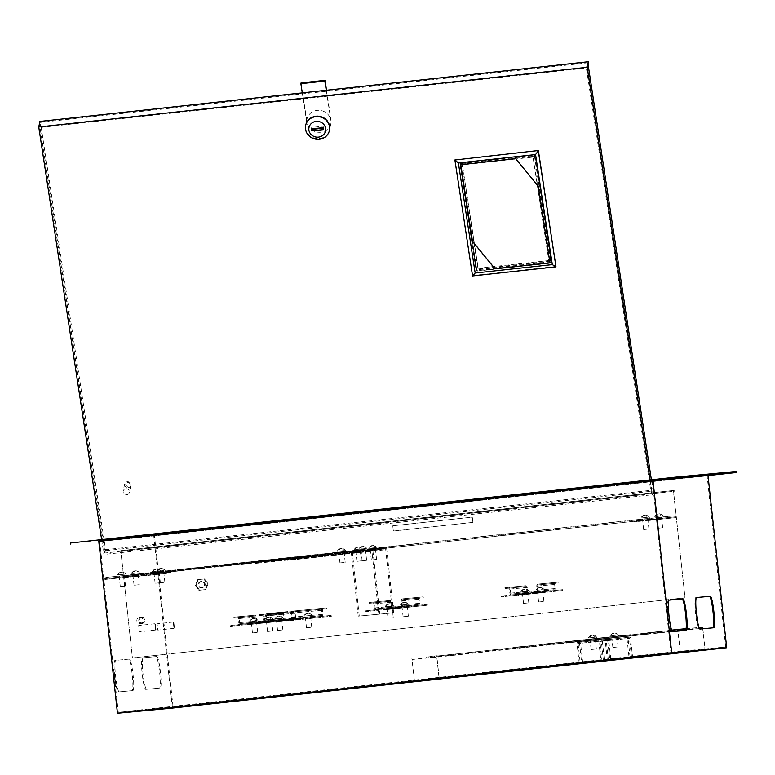 <?xml version="1.0" encoding="UTF-8"?>
<svg xmlns="http://www.w3.org/2000/svg" width="775" height="775" viewBox="0 0 775 775"><rect width="100%" height="100%" fill="white"/><g stroke="black" fill="none" stroke-linecap="round" stroke-linejoin="round"><path stroke-width="0.58" stroke-dasharray="3.88 2.91" d="M201.733 581.444A3.168 3.148 -95.4 0 0 198.943 584.912A3.168 3.148 -95.4 0 0 202.42 587.741A3.168 3.148 -95.4 0 0 205.21 584.282A3.168 3.148 -95.4 0 0 201.733 581.444M200.987 581.512A3.168 3.148 -95.4 0 0 198.197 584.98A3.168 3.148 -95.4 0 0 201.674 587.818A3.168 3.148 -95.4 0 0 204.464 584.35A3.168 3.148 -95.4 0 0 200.987 581.512M197.712 579.69L195.252 585.328L198.865 590.298L204.949 589.639L207.409 584.001L203.796 579.032L197.712 579.69L198.458 579.623L195.998 585.261L199.611 590.23L205.695 589.572L208.155 583.933L204.542 578.964L198.458 579.623L204.542 578.964L208.155 583.933L205.695 589.572L199.611 590.23L195.998 585.261L198.361 579.632L195.901 585.27L199.514 590.24L205.598 589.572L208.058 583.943L204.445 578.973L198.361 579.632M195.252 585.328L195.901 585.27M198.865 590.298L199.514 590.24M204.949 589.639L205.598 589.572M207.409 584.001L208.058 583.943M203.796 579.032L204.445 578.973M592.962 640.857L591.209 641.051L592.962 640.857M592.71 641.942L594.464 641.758L592.71 641.942M578.092 643.521L580.146 662.422L582.635 662.189L580.582 643.289L578.092 643.521L607.697 640.334L580.582 643.289M607.697 640.334L609.751 659.234L607.251 659.467L605.197 640.567M607.251 659.467L608.298 659.351L606.127 639.404L576.939 642.582L579.109 662.528L580.146 662.422M609.751 659.234L608.298 659.351M610.787 659.118L608.617 639.172L606.127 639.404M608.617 639.172L576.939 642.582M579.429 642.349L581.599 662.296L579.109 662.528M581.599 662.296L582.635 662.189M614.759 638.813L612.996 638.997L614.759 638.813M614.498 639.898L616.261 639.704L614.498 639.898M602.378 641.235L604.432 660.135L601.942 660.377L599.889 641.477L629.484 638.29L599.889 641.477M626.994 638.523L629.048 657.423L631.538 657.19L629.484 638.29M631.538 657.19L632.584 657.074L630.414 637.127L601.216 640.305L603.386 660.252L604.432 660.135M629.048 657.423L632.584 657.074M630.094 657.307L627.924 637.36L630.414 637.127M627.924 637.36L601.216 640.305M598.726 640.538L600.896 660.484L603.386 660.252M600.896 660.484L601.942 660.377M358.689 551.587L356.694 551.8L358.689 551.587M358.786 552.42L356.791 552.633L358.786 552.42M363.175 551.161L361.179 551.374L363.175 551.161M363.262 552.003L361.266 552.217L363.262 552.003M141.68 617.685A2.645 2.625 84.6 0 1 144.576 620.019A2.645 2.625 84.6 0 1 142.251 622.935A2.645 2.625 84.6 0 1 139.364 620.591A2.645 2.625 84.6 0 1 141.68 617.685M142.251 623.458A3.168 3.148 -95.4 0 0 145.041 619.99A3.168 3.148 -95.4 0 0 141.563 617.162A3.168 3.148 -95.4 0 0 138.773 620.63A3.168 3.148 -95.4 0 0 142.251 623.458M155.426 624.243L155.998 629.494L155.426 624.243M155.533 630.075L154.845 623.778L155.581 630.056L139.374 631.838L138.686 625.541L139.374 631.838M173.862 622.519L174.433 627.769L173.862 622.519M174.462 627.74L174.007 628.322L173.28 622.044L173.968 628.351L157.8 630.104L157.122 623.807L157.8 630.104M139.636 617.346A3.168 3.148 84.6 0 1 143.104 620.174A3.168 3.148 84.6 0 1 140.275 623.643A3.168 3.148 84.6 0 1 136.846 620.814A3.168 3.148 84.6 0 1 139.636 617.346M213.203 702.741L217.901 702.237L213.203 702.741M165.191 707.246L169.89 706.752L165.191 707.246M629.784 656.677L634.483 656.173L629.784 656.677M677.805 652.172L682.504 651.668L677.805 652.172M540.427 592.052L538.431 592.265L540.427 592.052M540.514 592.894L538.518 593.107L540.514 592.894M525.334 593.466L523.338 593.689L525.334 593.466M525.421 594.309L523.425 594.522L525.421 594.309M404.879 606.806L402.884 607.019L404.879 606.806M404.976 607.648L402.981 607.862L404.976 607.648M269.429 622.403L267.433 622.616L269.429 622.403M389.796 608.22L387.791 608.433L389.796 608.22M389.883 609.063L387.887 609.276L389.883 609.063M254.248 622.974L252.253 623.187L254.248 622.974M254.345 623.817L252.34 624.03L254.345 623.817M279.387 620.542L277.392 620.756L279.387 620.542M279.475 621.376L277.479 621.589L279.475 621.376M308.276 617.83L306.28 618.043L308.276 617.83M308.373 618.673L306.367 618.886L308.373 618.673M658.827 518.591L660.823 518.378L658.827 518.591M658.915 519.424L660.91 519.211L658.915 519.424M645.062 519.88L647.057 519.667L645.062 519.88M645.158 520.722L647.154 520.509L645.158 520.722M121.665 576.852L123.661 576.639L121.665 576.852M121.753 577.685L123.748 577.472L121.753 577.685M135.422 575.554L137.417 575.341L135.422 575.554M135.518 576.397L137.514 576.183L135.518 576.397M161.006 573.161L163.002 572.948L161.006 573.161M161.103 573.994L163.099 573.781L161.103 573.994M151.977 574.004L153.973 573.791L151.977 574.004M152.074 574.847L154.07 574.633L152.074 574.847M156.492 573.577L158.487 573.364L156.492 573.577M156.589 574.42L158.584 574.207L156.589 574.42M341.329 553.214L343.325 553.001L341.329 553.214M341.426 554.048L343.422 553.834L341.426 554.048M265.738 561.439L267.743 561.226L265.738 561.439M265.835 562.282L267.83 562.069L265.835 562.282M303.538 557.322L305.534 557.109L303.538 557.322M303.626 558.165L305.621 557.952L303.626 558.165M297.125 558.494L299.121 558.281L297.125 558.494M297.213 559.337L299.208 559.124L297.213 559.337M372.717 550.269L374.713 550.056L372.717 550.269M372.804 551.102L374.8 550.889L372.804 551.102M334.916 554.377L336.912 554.164L334.916 554.377M335.013 555.22L337.009 555.007L335.013 555.22M330.906 555.22L330.809 554.377L257.823 562.321L257.92 563.163L360.288 552.459L290.044 560.141L383.887 549.93L383.79 549.087L348.924 552.362L257.823 562.321M543.081 592.342L501.367 596.876L543.081 592.342L542.984 591.499L546.966 591.131L501.28 596.043L542.984 591.499M501.367 596.876L501.28 596.043M271.996 621.85L230.291 626.384L271.996 621.85L271.899 621.007L275.89 620.63L230.194 625.551L271.899 621.007M230.291 626.384L230.194 625.551M118.304 712.312L670.898 652.163L725.691 647.018L173.096 707.168L118.304 712.312L99.568 539.894L652.163 479.744L670.898 652.163M407.534 607.096L365.829 611.63L407.534 607.096L407.447 606.253L411.428 605.876L365.742 610.797L407.447 606.253M365.829 611.63L365.742 610.797M104.877 579.497L132.796 576.532L104.877 579.497L104.79 578.654L132.709 575.689L104.79 578.654M109.856 579.022L109.769 578.189M147.802 575.467L170.742 572.967L136.594 576.513L170.655 572.124L147.715 574.624M136.594 576.513L136.507 575.68M120.764 550.637L122.014 550.521L122.101 551.354L120.958 551.461L132.418 657.946L685.013 597.796L673.359 490.488L120.764 550.637L132.418 657.946M132.07 690.661L119.205 691.862A15.839 1.879 -96.2 0 1 115.62 676.294A15.839 1.879 -96.2 0 1 115.775 660.358L129.473 659.07A15.839 1.879 -96.2 0 1 133.058 674.637A15.839 1.879 -96.2 0 1 132.903 690.573A15.839 1.879 -96.2 0 1 132.893 690.573L118.362 691.949A15.839 1.879 -96.2 0 1 114.787 676.391A15.839 1.879 -96.2 0 1 114.942 660.445L128.64 659.167A15.839 1.879 -96.2 0 1 132.215 674.725A15.839 1.879 -96.2 0 1 132.07 690.661A15.839 1.879 -96.2 0 1 132.06 690.661M143.172 657.791L156.87 656.502A15.839 1.879 -96.2 0 1 160.444 672.061A15.839 1.879 -96.2 0 1 160.299 688.006A15.839 1.879 -96.2 0 1 160.289 688.006L146.591 689.285A15.839 1.879 -96.2 0 1 143.017 673.727A15.839 1.879 -96.2 0 1 143.172 657.791L156.037 656.59A15.839 1.879 -96.2 0 1 159.611 672.158A15.839 1.879 -96.2 0 1 159.466 688.093A15.839 1.879 -96.2 0 1 159.456 688.093L145.758 689.382A15.839 1.879 -96.2 0 1 142.183 673.814A15.839 1.879 -96.2 0 1 142.338 657.878L143.172 657.791M652.163 479.744L706.955 474.6L154.361 534.75L173.096 707.168M154.361 534.75L99.568 539.894M123.622 577.733L146.562 575.234L118.643 578.198L123.622 577.733L123.525 576.891L146.465 574.401L123.525 576.891M118.643 578.198L118.546 577.365M521.197 595.016L562.902 590.482L521.197 595.016L521.1 594.183L518.368 594.435L562.815 589.639L521.1 594.183M562.902 590.482L562.815 589.639M291.817 619.99L247.37 624.786L291.817 619.99L291.729 619.148L247.283 623.943L291.729 619.148M250.112 624.524L250.025 623.691M427.364 605.236L382.918 610.032L427.364 605.236L427.267 604.393L382.821 609.189L427.267 604.393M385.65 609.77L385.562 608.937M392.76 525.799L393.332 531.049L472.779 522.408L472.207 517.158L392.76 525.799L472.304 517.148L472.876 522.398L393.429 531.04L392.857 525.789M290.044 560.141L289.957 559.308L383.79 549.087M706.955 474.6L725.691 647.018M290.296 620.678L332 616.135L290.296 620.678L290.199 619.835L286.217 620.213L331.903 615.302L290.199 619.835M332 616.135L331.903 615.302M657.471 519.347L634.531 521.837L662.451 518.882L657.471 519.347L657.384 518.504L634.444 521.003L657.384 518.504M662.451 518.882L662.363 518.039M122.014 550.521L673.359 490.488M674.608 490.372L674.696 491.214L673.553 491.321L685.013 597.796M669.135 600.141L668.37 600.208A15.839 1.879 83.8 0 0 668.215 616.154A15.839 1.879 83.8 0 0 671.789 631.712L685.488 630.424A15.839 1.879 83.8 0 0 685.497 630.424A15.839 1.879 83.8 0 0 685.565 630.404M696.531 597.573L695.766 597.641A15.839 1.879 83.8 0 0 695.611 613.577A15.839 1.879 83.8 0 0 699.186 629.145L712.884 627.857A15.839 1.879 83.8 0 0 712.893 627.857A15.839 1.879 83.8 0 0 712.961 627.837M695.766 597.641L696.599 597.554L695.766 597.641M676.217 517.584L648.297 520.548L676.217 517.584L676.12 516.741L648.2 519.705L676.12 516.741M671.237 518.049L671.14 517.216M255.421 623.952L301.117 619.031L255.421 623.952L255.333 623.11L301.02 618.198L255.333 623.11M297.135 619.409L297.038 618.566M120.958 551.461L673.553 491.321M132.525 657.936L685.119 597.787M383.887 549.93L349.012 553.205L348.924 552.362M349.012 553.205L255.178 563.415L255.091 562.572M98.793 541.415L131.527 538.344L131.411 537.298L70.389 543.023M708.011 475.598L131.527 538.344M98.754 541.047L153.741 535.883L708.001 475.55M172.447 708.088L153.741 535.883M736.134 471.471L131.411 537.298M122.101 551.354L674.696 491.214M255.178 563.415L257.92 563.163M360.288 552.459L360.201 551.616L289.957 559.308M360.201 551.616L330.809 554.377M287.302 560.403L287.215 559.56M170.742 572.967L170.655 572.124M159.534 574.023L159.447 573.18M146.562 575.234L146.465 574.401M141.573 575.699L141.486 574.866M127.817 576.997L127.73 576.154M132.796 576.532L132.709 575.689M634.531 521.837L634.444 521.003M639.52 521.372L639.423 520.538M653.277 520.083L653.189 519.24M648.297 520.548L648.2 519.705M328.009 616.512L327.922 615.67M286.304 621.056L286.217 620.213M259.412 623.575L259.315 622.732M301.117 619.031L301.02 618.198M275.978 621.472L275.89 620.63M234.273 626.016L234.186 625.173M369.811 611.262L369.723 610.419M411.515 606.718L411.428 605.876M289.075 620.242L288.988 619.399M247.37 624.786L247.283 623.943M382.918 610.032L382.821 609.189M424.623 605.488L424.526 604.655M505.358 596.508L505.261 595.665M547.063 591.964L546.966 591.131M518.456 595.278L518.368 594.435M560.16 590.734L560.073 589.901M279.329 619.7L276.985 619.952L279.329 619.7M278.923 620.581L281.277 620.329L278.923 620.581M308.227 616.987L305.873 617.239L308.227 616.987M307.82 617.869L310.165 617.617L307.82 617.869M326.604 607.881L292.446 611.136A1.899 1.889 84.6 0 0 290.77 613.228L291.216 617.326A1.056 1.046 -95.4 0 1 290.286 618.489L265.893 621.143A1.056 1.046 -95.4 0 0 265.893 621.143A1.056 1.046 -95.4 0 1 264.73 620.203L264.285 616.106A1.899 1.889 84.6 0 0 262.202 614.42L258.918 614.778L259.015 615.621L262.299 615.263A1.056 1.046 84.6 0 1 263.452 616.202L263.897 620.291A1.899 1.889 -95.4 0 0 265.98 621.976L290.373 619.322A1.899 1.889 -95.4 0 0 292.049 617.229L291.603 613.132A1.056 1.046 84.6 0 1 292.533 611.969L323.417 609.072A1.056 1.046 84.6 0 0 322.487 610.235L322.933 614.333A1.899 1.889 -95.4 0 1 321.257 616.425L296.864 619.08A1.899 1.889 -95.4 0 1 294.781 617.394L294.335 613.306A1.056 1.046 84.6 0 0 293.192 612.366A1.056 1.046 84.6 0 1 293.192 612.366L289.898 612.725L289.802 611.882L293.086 611.523A1.899 1.889 84.6 0 1 295.168 613.209L295.614 617.307A1.056 1.046 -95.4 0 0 296.767 618.247L321.17 615.583A1.056 1.046 -95.4 0 0 322.1 614.42L321.654 610.332A1.899 1.889 84.6 0 1 323.32 608.23L326.604 607.881L326.701 608.714M295.73 610.778L295.817 611.611M258.918 614.778L289.802 611.882M259.015 615.621L289.898 612.725M429.825 656.483L437.265 655.727L429.825 656.483M429.941 657.529L437.371 656.774L429.941 657.529M448.502 654.73L455.942 653.974L448.502 654.73M448.618 655.776L456.058 655.02L448.618 655.776M516.973 647.057L524.404 646.292L516.973 647.057M517.08 648.103L524.52 647.348L517.08 648.103M528.172 646.001L535.612 645.246L528.172 646.001M528.288 647.048L535.728 646.292L528.288 647.048M678.048 630.879L436.79 657.142L439.076 678.144L704.94 649.198L702.722 628.796M699.476 628.544L685.846 630.036M702.847 628.787L705.066 649.188L439.076 678.144M702.673 627.14L436.8 656.076L439.192 678.125M624.795 635.258L544.515 643.996L624.795 635.258L624.912 636.314L625.532 636.256L544.622 645.052L624.912 636.314M647.212 633.156L566.302 641.952L647.212 633.156L647.319 634.212L567.038 642.95L647.319 634.212M680.334 629.377L653.693 632.284L680.334 629.377L680.45 630.424M671.654 630.143L436.8 656.076M686.146 628.69L699.011 627.479M414.296 680.469L680.285 651.513L414.296 680.469L411.893 658.421M680.159 651.523L677.941 631.121M414.412 680.46L412.135 659.457L436.79 657.142M678.009 630.511L412.135 659.457M680.285 651.513L678.067 631.112M657.51 632.923L678.028 630.695L653.809 633.33L657.51 632.923L657.403 631.877M685.943 629.775L699.447 628.506M567.038 642.95L566.922 641.894M646.699 634.27L646.583 633.214M566.418 643.008L566.302 641.952M625.532 636.256L625.415 635.2M544.622 645.052L544.515 643.996M545.251 644.994L545.135 643.938M302.173 556.886L291.729 558.019L302.173 556.886M302.289 557.932L291.846 559.075L302.289 557.932L302.192 556.886M378.287 548.603L367.844 549.737L378.287 548.603L378.413 549.649L367.951 550.783L378.403 549.649M365.393 550.909L360.162 551.48L365.393 550.909L365.277 549.863L365.926 549.804L360.065 550.424L365.277 549.863M163.641 572.87L158.41 573.442L163.641 572.87L163.535 571.824L164.174 571.756L158.303 572.386L163.535 571.824M314.708 556.402L266.745 561.623L314.708 556.402L314.592 555.355L321.567 554.697L266.639 560.577L314.592 555.355M393.632 612.822L386.56 547.722L372.736 549.02L379.808 614.12L358.215 616.164L392.586 612.938L378.762 614.236L371.806 550.182L125.007 576.736L385.63 548.884L371.806 550.182L378.762 614.236L379.808 614.12L372.736 549.02L145.438 573.762L145.555 574.808L145.438 573.762L124.891 575.689L125.007 576.736M386.56 547.722L124.891 575.689M159.263 572.463L159.379 573.51M392.586 612.938L385.63 548.884M321.683 555.752L321.567 554.697M273.72 560.964L273.604 559.918M266.745 561.623L266.639 560.577M270.795 559.831L260.352 560.964L270.795 559.831L270.921 560.877L260.458 562.02L270.911 560.877M346.9 551.548L336.457 552.682L346.9 551.548L347.035 552.594L336.573 553.728L347.035 552.594M360.908 551.335L355.677 551.897L360.908 551.335L360.801 550.279L361.441 550.221L355.57 550.851L360.801 550.279M159.166 573.287L153.934 573.858L159.166 573.287L159.049 572.241L159.689 572.183L153.818 572.812L159.049 572.241M307.239 557.099L259.276 562.321L307.239 557.099L307.123 556.053L314.098 555.404L259.16 561.274L307.123 556.053M359.261 616.048L352.189 550.947M358.215 616.164L351.259 552.11M314.214 556.45L314.098 555.404M266.251 561.672L266.135 560.616M259.276 562.321L259.16 561.274M326.256 90.278L330.847 120.387A12.148 11.344 -168.1 0 0 317.13 110.389A12.148 11.344 -168.1 0 0 306.968 119.185A12.148 11.344 -168.1 0 0 306.861 122.992L302.269 92.884M319.407 138.541A12.148 11.344 -168.1 0 0 329.569 129.745A12.148 11.344 -168.1 0 0 315.958 115.94A12.148 11.344 -168.1 0 0 305.796 124.736A12.148 11.344 -168.1 0 0 319.407 138.541M326.517 90.249L331.002 119.641A12.148 11.344 11.9 0 1 330.896 123.457A12.148 11.344 11.9 0 1 320.734 132.254A12.148 11.344 11.9 0 1 307.016 122.256L301.029 82.944M305.679 125.288A12.148 11.344 -168.1 0 0 319.329 138.909A12.148 11.344 -168.1 0 0 329.452 130.307M127.536 482.37A2.112 1.976 11.9 0 1 129.919 484.113A2.112 1.976 11.9 0 1 128.137 486.303A2.112 1.976 11.9 0 1 125.753 484.559A2.112 1.976 11.9 0 1 127.536 482.37M128.204 487.659A3.168 2.955 -168.1 0 0 130.859 485.363A3.168 2.955 -168.1 0 0 127.303 481.759A3.168 2.955 -168.1 0 0 124.659 484.055A3.168 2.955 -168.1 0 0 128.204 487.659M125.821 488.793A3.168 2.955 11.9 0 1 129.377 492.396A3.168 2.955 11.9 0 1 126.722 494.683A3.168 2.955 11.9 0 1 123.177 491.088A3.168 2.955 11.9 0 1 125.821 488.793M588.099 64.587L587.062 64.693L586.355 68.026L40.019 127.497L104.877 553.011L651.213 493.539L586.355 68.026M587.062 64.693L651.92 490.217L105.574 549.678L40.726 124.165L39.68 124.281L104.683 550.773L653.112 491.079L651.387 479.783M551.364 262.647L534.886 154.554L459.817 162.721L476.296 270.824L551.287 263.016L534.808 154.922L459.74 163.089L476.218 271.192L551.287 263.016M653.112 491.079L652.327 494.779L650.06 479.928M104.683 550.773L103.908 554.474L652.327 494.779M101.641 539.623L103.908 554.474M588.496 62.736L40.068 122.421L39.922 121.442M40.068 122.421L39.68 124.281M40.726 124.165L40.019 127.497M651.92 490.217L651.213 493.539M105.574 549.678L104.877 553.011M322.923 128.214L323.446 128.156L323.146 126.189L311.686 127.439L311.366 128.921M323.146 126.189L322.836 127.672M323.446 128.156L323.136 129.638M311.686 127.439L311.899 128.863M454.973 159.611L472.643 275.571L556.062 266.493M550.676 262.483L476.654 270.543L460.35 163.622L534.382 155.562L550.676 262.483L550.831 261.747L476.809 269.807L460.515 162.886L534.537 154.826L550.676 262.522M549.93 262.802L538.257 186.242M538.276 186.145L515.724 158.633L460.815 164.697M549.058 260.536L478.165 268.257L462.287 164.087L533.181 156.376L549.058 260.536L548.903 261.282L478.001 268.993L462.132 164.833L533.026 157.112L548.903 261.282M478.165 268.257L478.001 268.993M462.287 164.087L462.132 164.833M533.181 156.376L533.026 157.112M310.765 616.697L303.451 617.501L310.765 616.697M310.882 615.408L304.788 616.086L310.882 615.408A4.592 2.838 -96.1 0 0 308.528 613.325A4.592 2.838 -96.1 0 0 305.951 615.96M307.055 627.731L311.744 627.227L307.055 627.731M305.912 617.229L310.601 616.726L305.912 617.229M304.788 616.086A4.592 2.838 83.9 0 1 306.658 613.529A4.592 2.838 83.9 0 1 309.729 615.534M617.142 636.42L609.818 637.224L617.142 636.42M617.249 635.132L611.155 635.81L617.249 635.132A4.592 2.838 -96.1 0 0 614.895 633.049A4.592 2.838 -96.1 0 0 612.318 635.684M613.422 647.454L618.111 646.941L613.422 647.454M612.279 636.953L616.968 636.449L612.279 636.953M611.155 635.81A4.592 2.838 83.9 0 1 613.025 633.252A4.592 2.838 83.9 0 1 616.096 635.258M163.903 571.776L156.579 572.58L163.903 571.776M164.019 570.487L157.926 571.165L164.019 570.487A4.592 2.838 -96.1 0 0 161.655 568.404A4.592 2.838 -96.1 0 0 159.078 571.039M160.183 582.81L164.872 582.306L160.183 582.81M159.04 572.308L163.728 571.805L159.04 572.308M157.926 571.165A4.592 2.838 83.9 0 1 159.786 568.608A4.592 2.838 83.9 0 1 162.857 570.613M159.388 572.202L152.065 573.006L159.388 572.202M159.505 570.913L153.411 571.582L159.505 570.913A4.592 2.838 -96.1 0 0 157.141 568.831A4.592 2.838 -96.1 0 0 154.564 571.466M155.668 583.236L160.357 582.722L155.668 583.236M154.525 572.735L159.214 572.221L154.525 572.735M153.411 571.582A4.592 2.838 83.9 0 1 155.271 569.034A4.592 2.838 83.9 0 1 158.342 571.039M375.604 548.884L368.29 549.688L375.604 548.884M375.72 547.605L369.627 548.274L375.72 547.605A4.592 2.838 -96.1 0 0 373.366 545.513A4.592 2.838 -96.1 0 0 370.779 548.148M371.893 559.918L376.573 559.414L371.893 559.918M370.75 549.417L375.439 548.913L370.75 549.417M369.627 548.274A4.592 2.838 83.9 0 1 371.496 545.716A4.592 2.838 83.9 0 1 374.567 547.722M365.645 549.824L358.331 550.628L365.645 549.824M365.761 548.535L359.668 549.204L365.761 548.535A4.592 2.838 -96.1 0 0 363.397 546.452A4.592 2.838 -96.1 0 0 360.821 549.087M361.925 560.858L366.614 560.344L361.925 560.858M360.782 550.357L365.471 549.843L360.782 550.357M359.668 549.204A4.592 2.838 83.9 0 1 361.528 546.656A4.592 2.838 83.9 0 1 364.599 548.661M361.16 550.24L353.846 551.044L361.16 550.24M361.276 548.962L355.183 549.63L361.276 548.962A4.592 2.838 -96.1 0 0 358.922 546.869A4.592 2.838 -96.1 0 0 356.335 549.504M357.44 561.274L362.128 560.771L357.44 561.274M356.306 550.773L360.995 550.269L356.306 550.773M355.183 549.63A4.592 2.838 83.9 0 1 357.052 547.072A4.592 2.838 83.9 0 1 360.123 549.078M596.159 638.387L588.08 639.259L596.159 638.387M595.152 637.224L588.874 637.893L595.152 637.224A4.592 3.604 83.7 0 0 591.025 635.384A4.592 3.604 83.7 0 0 588.874 637.893M595.365 649.092L591.112 649.557L595.365 649.092M594.222 638.59L589.978 639.055L594.222 638.59M589.785 637.796A4.592 3.604 -96.3 0 1 593.398 635.122A4.592 3.604 -96.3 0 1 596.053 637.127M282.642 619.341L274.563 620.213L282.642 619.341M281.635 618.169L275.358 618.847L281.635 618.169A4.592 3.604 83.7 0 0 277.508 616.328A4.592 3.604 83.7 0 0 275.358 618.847M281.848 630.036L277.595 630.501L281.848 630.036M280.705 619.535L276.462 620L280.705 619.535M276.258 618.741A4.592 3.604 -96.3 0 1 279.882 616.067A4.592 3.604 -96.3 0 1 282.536 618.072M344.982 551.761L336.912 552.633L344.982 551.761M343.974 550.599L337.697 551.267L343.974 550.599A4.592 3.604 83.7 0 0 339.847 548.758A4.592 3.604 83.7 0 0 337.697 551.267M344.197 562.466L339.944 562.931L344.197 562.466M343.054 551.965L338.801 552.43L343.054 551.965M338.607 551.17A4.592 3.604 -96.3 0 1 342.23 548.487A4.592 3.604 -96.3 0 1 344.885 550.492M254.219 622.131L251.875 622.383L254.219 622.131M253.812 623.013L256.167 622.771L253.812 623.013M269.283 620.717L266.939 620.969L269.283 620.717M287.67 611.611L267.327 613.567A1.899 1.889 84.6 0 0 265.66 615.66L266.106 619.758A1.056 1.046 -95.4 0 1 265.176 620.92L240.773 623.575A1.056 1.046 -95.4 0 0 240.773 623.575A1.056 1.046 -95.4 0 1 239.62 622.635L239.175 618.547A1.899 1.889 84.6 0 0 237.121 616.852A1.899 1.889 84.6 0 1 237.121 616.852L233.808 617.22L233.895 618.053L237.189 617.694A1.056 1.046 84.6 0 1 238.342 618.634L238.787 622.732A1.899 1.889 -95.4 0 0 240.87 624.417L265.263 621.763A1.899 1.889 -95.4 0 0 266.939 619.661L266.493 615.573A1.056 1.046 84.6 0 1 267.423 614.41L284.483 612.802A1.056 1.046 84.6 0 0 283.553 613.965L283.999 618.062A1.899 1.889 -95.4 0 1 282.323 620.155L257.93 622.819A1.899 1.889 -95.4 0 1 255.847 621.133L255.401 617.036A1.056 1.046 84.6 0 0 254.258 616.096A1.056 1.046 84.6 0 1 254.258 616.096L250.964 616.454L250.867 615.612L254.152 615.253A1.899 1.889 84.6 0 1 256.234 616.939L256.68 621.037A1.056 1.046 -95.4 0 0 257.833 621.976L282.236 619.322A1.056 1.046 -95.4 0 0 283.166 618.159L282.72 614.062A1.899 1.889 84.6 0 1 284.386 611.969L287.67 611.611L287.767 612.444M270.611 613.209L270.707 614.052M233.808 617.22L250.867 615.612M233.895 618.053L250.964 616.454M271.831 620.426L264.517 621.23L271.831 620.426M271.948 619.148L265.854 619.816L271.948 619.148A4.592 2.838 -96.1 0 0 269.593 617.055A4.592 2.838 -96.1 0 0 267.007 619.69M268.121 631.46L272.81 630.957L268.121 631.46M266.978 620.959L271.667 620.455L266.978 620.959M265.854 619.816A4.592 2.838 83.9 0 1 267.724 617.258A4.592 2.838 83.9 0 1 270.795 619.264M256.738 621.85L249.424 622.645L256.738 621.85M256.854 620.562L250.761 621.23L256.854 620.562A4.592 2.838 -96.1 0 0 254.5 618.479A4.592 2.838 -96.1 0 0 251.923 621.104M253.028 632.875L257.717 632.371L253.028 632.875M251.885 622.373L256.573 621.87L251.323 622.441L251.962 623.226M250.761 621.23A4.592 2.838 83.9 0 1 252.631 618.673A4.592 2.838 83.9 0 1 255.702 620.688M392.286 607.096L384.962 607.891L392.286 607.096M392.402 605.808L386.308 606.476L392.402 605.808A4.592 2.838 -96.1 0 0 390.038 603.725A4.592 2.838 -96.1 0 0 387.461 606.35M388.566 618.121L393.254 617.617L388.566 618.121M387.423 607.629L392.111 607.116L386.861 607.687L391.617 607.174L387.413 607.629L387.5 608.472L391.704 608.017L387.5 608.472M386.308 606.476A4.592 2.838 83.9 0 1 388.168 603.928A4.592 2.838 83.9 0 1 391.239 605.934M407.379 605.672L400.055 606.476L407.379 605.672M407.495 604.393L401.402 605.062L407.495 604.393A4.592 2.838 -96.1 0 0 405.131 602.311A4.592 2.838 -96.1 0 0 402.554 604.936M403.659 616.706L408.347 616.202L403.659 616.706M402.516 606.205L407.204 605.701L402.516 606.205M401.402 605.062A4.592 2.838 83.9 0 1 403.262 602.504A4.592 2.838 83.9 0 1 406.332 604.519M404.831 605.963L402.477 606.215L404.831 605.963M404.424 606.854L406.768 606.602L404.424 606.854M423.218 596.857L402.874 598.813A1.899 1.889 84.6 0 0 401.198 600.906L401.644 605.004A1.056 1.046 -95.4 0 1 400.714 606.166L376.321 608.821A1.056 1.046 -95.4 0 0 376.321 608.821A1.056 1.046 -95.4 0 1 375.158 607.891L374.713 603.793A1.899 1.889 84.6 0 0 372.659 602.097A1.899 1.889 84.6 0 0 372.639 602.107L369.346 602.466L369.442 603.299L372.727 602.94A1.056 1.046 84.6 0 1 373.879 603.88L374.325 607.978A1.899 1.889 -95.4 0 0 376.408 609.663L400.811 607.009A1.899 1.889 -95.4 0 0 402.477 604.917L402.031 600.819A1.056 1.046 84.6 0 1 402.961 599.656L420.021 598.048A1.056 1.046 84.6 0 0 419.091 599.22L419.537 603.308A1.899 1.889 -95.4 0 1 417.87 605.401L393.468 608.065A1.899 1.889 -95.4 0 0 393.468 608.065A1.899 1.889 -95.4 0 1 391.385 606.379L390.939 602.282A1.056 1.046 84.6 0 0 389.786 601.342L386.502 601.7L386.415 600.857L389.699 600.499A1.899 1.889 84.6 0 1 391.772 602.194L392.218 606.283A1.056 1.046 -95.4 0 0 393.38 607.222L417.773 604.568A1.056 1.046 -95.4 0 0 418.703 603.405L418.258 599.308A1.899 1.889 84.6 0 1 419.934 597.215L423.218 596.857L423.305 597.699M406.158 598.455L406.245 599.298M369.346 602.466L386.415 600.857M369.442 603.299L386.502 601.7M121.2 575.835L124.756 575.457L121.2 575.835M121.317 576.881L124.872 576.513L121.317 576.881M135.024 574.537L138.58 574.159L135.024 574.537M135.141 575.583L138.696 575.215L135.141 575.583M644.606 518.863L648.162 518.485L644.606 518.863M644.713 519.909L648.278 519.541L644.713 519.909M658.421 517.564L661.986 517.196L658.421 517.564M658.537 518.611L662.092 518.243L658.537 518.611M227.424 564.326L282.362 558.455L227.424 564.326L227.54 565.382L282.478 559.502L227.54 565.382M675.025 515.801L105.846 577.472L656.347 517.555L675.025 515.801L675.141 516.857L105.952 578.528L675.141 516.857M505.484 534.169L553.447 528.947L505.484 534.169L505.6 535.225L498.625 535.874L553.563 530.003L505.6 535.225M369.937 548.923L417.899 543.701L369.937 548.923L370.053 549.969L363.078 550.628L418.016 544.757L370.053 549.969M124.523 575.728L124.63 576.774M105.846 577.472L105.952 578.528M656.347 517.555L656.464 518.611M553.447 528.947L553.563 530.003M498.509 534.827L498.625 535.874M546.472 529.606L546.588 530.652M234.399 563.677L234.515 564.723M275.387 559.114L275.503 560.16M282.362 558.455L282.478 559.502M417.899 543.701L418.016 544.757M362.971 549.582L363.078 550.628M410.924 544.36L411.041 545.406M138.318 574.178L131.004 574.982L138.318 574.178M138.434 572.89L132.341 573.568L138.434 572.89A4.592 2.838 -96.1 0 0 136.071 570.807A4.592 2.838 -96.1 0 0 133.494 573.442M134.598 585.212L139.287 584.699L134.598 585.212M133.455 574.711L138.144 574.207L133.455 574.711M132.341 573.568A4.592 2.838 83.9 0 1 134.201 571.01A4.592 2.838 83.9 0 1 137.272 573.016M124.562 575.467L117.238 576.271L124.562 575.467M124.668 574.188L118.575 574.856L124.668 574.188A4.592 2.838 -96.1 0 0 122.314 572.095A4.592 2.838 -96.1 0 0 119.737 574.73M120.842 586.501L125.531 585.997L120.842 586.501M119.699 575.999L124.388 575.496L119.699 575.999M118.575 574.856A4.592 2.838 83.9 0 1 120.445 572.299A4.592 2.838 83.9 0 1 123.516 574.304M661.714 517.206L654.4 518.01L661.714 517.206M661.831 515.927L655.737 516.596L661.831 515.927A4.592 2.838 -96.1 0 0 659.477 513.835A4.592 2.838 -96.1 0 0 656.89 516.47M658.004 528.24L662.683 527.736L658.004 528.24M656.861 517.739L661.55 517.235L656.861 517.739M655.737 516.596A4.592 2.838 83.9 0 1 657.607 514.038A4.592 2.838 83.9 0 1 660.678 516.043M647.958 518.504L640.644 519.298L647.958 518.504M648.074 517.216L641.981 517.884L648.074 517.216A4.592 2.838 -96.1 0 0 645.711 515.133A4.592 2.838 -96.1 0 0 643.134 517.758M644.238 529.528L648.927 529.025L644.238 529.528M643.095 519.027L647.784 518.523L643.095 519.027M641.981 517.884A4.592 2.838 83.9 0 1 643.841 515.327A4.592 2.838 83.9 0 1 646.912 517.342M525.305 592.623L522.951 592.875L525.305 592.623M524.898 593.514L527.242 593.262L524.898 593.514M540.369 591.209L538.024 591.461L540.369 591.209M539.962 592.1L542.316 591.848L539.962 592.1M558.756 582.102L538.412 584.059A1.899 1.889 84.6 0 0 536.746 586.152L537.182 590.25A1.056 1.046 -95.4 0 1 536.261 591.412L511.858 594.067A1.056 1.046 -95.4 0 0 511.858 594.067A1.056 1.046 -95.4 0 1 510.706 593.137L510.26 589.039A1.899 1.889 84.6 0 0 508.177 587.353L504.893 587.712L504.98 588.545L508.264 588.196A1.056 1.046 84.6 0 1 509.427 589.126L509.873 593.224A1.899 1.889 -95.4 0 0 511.955 594.909L536.348 592.255A1.899 1.889 -95.4 0 0 538.024 590.163L537.579 586.065A1.056 1.046 84.6 0 1 538.509 584.902L555.568 583.304A1.056 1.046 84.6 0 0 554.638 584.466L555.084 588.554A1.899 1.889 -95.4 0 1 553.408 590.657L529.015 593.311A1.899 1.889 -95.4 0 1 526.932 591.625L526.487 587.528A1.056 1.046 84.6 0 0 525.324 586.588L522.04 586.946L521.953 586.103L525.237 585.755A1.899 1.889 84.6 0 1 527.32 587.44L527.765 591.528A1.056 1.046 -95.4 0 0 528.918 592.468L553.321 589.814A1.056 1.046 -95.4 0 0 554.251 588.651L553.805 584.553A1.899 1.889 84.6 0 1 555.472 582.461L558.756 582.102L558.852 582.945M541.696 583.701L541.793 584.544M504.893 587.712L521.953 586.103M504.98 588.545L522.04 586.946M542.917 590.928L535.602 591.722L542.917 590.928M543.033 589.639L536.939 590.308L543.033 589.639A4.592 2.838 -96.1 0 0 540.679 587.557A4.592 2.838 -96.1 0 0 538.092 590.182M539.197 601.952L543.885 601.448L539.197 601.952M538.063 591.451L542.752 590.947L537.501 591.519L538.063 591.451L538.112 592.303M536.939 590.308A4.592 2.838 83.9 0 1 538.809 587.75A4.592 2.838 83.9 0 1 541.88 589.765M527.823 592.342L520.509 593.146L527.823 592.342M527.94 591.054L521.846 591.722L527.94 591.054A4.592 2.838 -96.1 0 0 525.586 588.971A4.592 2.838 -96.1 0 0 522.999 591.606M524.103 603.376L528.792 602.863L524.103 603.376M522.97 592.875L527.659 592.362L522.97 592.875M521.846 591.722A4.592 2.838 83.9 0 1 523.716 589.174A4.592 2.838 83.9 0 1 526.787 591.18M156.037 656.59L156.87 656.502M145.758 689.382L146.591 689.285M699.186 629.145L700.028 629.048M118.362 691.949L119.205 691.862M128.64 659.167L129.473 659.07M114.942 660.445L115.775 660.358L114.942 660.445M671.789 631.712L672.632 631.625M668.37 600.208L669.203 600.121L668.37 600.208M292.533 611.969L323.417 609.072M292.446 611.136L323.32 608.23M290.77 613.228L321.654 610.332M291.216 617.326L322.1 614.42M290.286 618.489L321.17 615.583M265.893 621.143L296.767 618.247L265.873 621.143M264.73 620.203L295.614 617.307M264.285 616.106L295.168 613.209M262.202 614.42L293.086 611.523L262.231 614.42M262.299 615.263L293.183 612.366L262.308 615.263M263.452 616.202L294.335 613.306M263.897 620.291L294.781 617.394M296.835 619.089L265.951 621.986L296.864 619.08M290.373 619.322L321.257 616.425M292.049 617.229L322.933 614.333M291.603 613.132L322.487 610.235M434.61 657.035L434.494 655.979M453.288 655.282L453.172 654.226M521.749 647.6L521.633 646.553M532.958 646.553L532.842 645.498M681.448 630.317L681.332 629.281M658.508 632.826L658.392 631.78M527.358 647.202L527.242 646.156M535.612 645.246L535.728 646.292L535.583 645.246M524.617 647.464L524.501 646.408L524.588 647.464M513.263 647.464L513.379 648.51L513.292 647.464M516.15 648.258L516.034 647.202M524.491 647.348L524.375 646.292L524.52 647.348M447.679 655.931L447.572 654.885M455.942 653.974L456.058 655.02L455.913 653.974M444.947 656.183L444.831 655.137M426.124 656.89L426.231 657.946L426.153 656.89M429.001 657.684L428.895 656.638M437.342 656.774L437.236 655.727L437.371 656.774M299.993 558.194L299.877 557.138M376.108 549.901L375.991 548.855M159.059 573.384L158.943 572.328M164.271 572.812L164.155 571.766L164.29 572.812M158.429 573.442L158.323 572.386M370.266 550.531L370.15 549.485M370.896 550.473L370.779 549.427M375.478 549.959L375.371 548.913M294.161 558.814L294.045 557.768M294.781 558.756L294.665 557.709M299.373 558.252L299.257 557.196M360.801 551.422L360.695 550.366M366.013 550.851L365.907 549.804M360.046 550.434L360.162 551.48L360.065 550.424M268.615 561.139L268.499 560.083M344.72 552.846L344.613 551.8M154.574 573.8L154.458 572.754M159.689 572.183L159.805 573.229L159.669 572.183M153.954 573.858L153.838 572.812L153.934 573.858M338.888 553.476L338.772 552.43M339.508 553.418L339.392 552.372M344.1 552.904L343.984 551.858M262.773 561.759L262.657 560.712M263.393 561.701L263.287 560.654M267.985 561.197L267.879 560.141M356.326 551.839L356.209 550.792M361.537 551.277L361.421 550.221L361.557 551.267M355.696 551.897L355.58 550.851L355.677 551.897M331.002 119.641L330.847 120.387M307.016 122.256L306.861 122.992M550.744 261.853L550.589 262.599M476.925 269.894L476.77 270.63M476.809 269.807L476.654 270.543M460.515 162.886L460.35 163.622M460.602 162.769L460.447 163.515M534.421 154.738L534.266 155.484M534.537 154.826L534.382 155.562M267.423 614.41L284.483 612.802M267.327 613.567L284.386 611.969M265.66 615.66L282.72 614.062M266.106 619.758L283.166 618.159M265.176 620.92L282.236 619.322M240.773 623.575L257.833 621.976L240.763 623.575M239.62 622.635L256.68 621.037M239.175 618.547L256.234 616.939M254.181 615.253L237.121 616.852L254.152 615.253M237.189 617.694L254.248 616.096L237.198 617.694M238.342 618.634L255.401 617.036M238.787 622.732L255.847 621.133M240.87 624.417L257.93 622.819M265.263 621.763L282.323 620.155M266.939 619.661L283.999 618.062M266.493 615.573L283.553 613.965M402.961 599.656L420.021 598.048M402.874 598.813L419.934 597.215M401.198 600.906L418.258 599.308M401.644 605.004L418.703 603.405M400.714 606.166L417.773 604.568M376.321 608.821L393.38 607.222L376.301 608.821M375.158 607.891L392.218 606.283M374.713 603.793L391.772 602.194M372.639 602.107L389.699 600.499M389.806 601.342L372.746 602.94L389.786 601.342M373.879 603.88L390.939 602.282M374.325 607.978L391.385 606.379M376.408 609.663L393.468 608.065L376.379 609.663M400.811 607.009L417.87 605.401M402.477 604.917L419.537 603.308M402.031 600.819L419.091 599.22M124.233 576.571L124.116 575.515M138.057 575.273L137.94 574.227M647.629 519.599L647.522 518.553M661.453 518.301L661.346 517.254M656.861 518.814L656.754 517.758M661.986 517.196L662.092 518.243L661.966 517.196M656.105 517.816L656.222 518.872L656.125 517.816M642.417 520.17L642.31 519.114M643.047 520.112L642.93 519.056M648.258 519.541L648.142 518.494L648.278 519.541M133.465 575.777L133.348 574.73M138.677 575.215L138.56 574.159L138.696 575.215M132.845 575.835L132.728 574.788L132.825 575.844M118.885 576.087L119.001 577.143L118.904 576.087M119.641 577.075L119.524 576.028M124.756 575.457L124.872 576.513L124.746 575.457M538.509 584.902L555.568 583.304M538.412 584.059L555.472 582.461M536.746 586.152L553.805 584.553M537.182 590.25L554.251 588.651M536.261 591.412L553.321 589.814M528.908 592.468L511.849 594.067L528.918 592.468M510.706 593.137L527.765 591.528M510.26 589.039L527.32 587.44M508.177 587.353L525.237 585.755L508.206 587.353M508.264 588.196L525.324 586.588M509.427 589.126L526.487 587.528M509.873 593.224L526.932 591.625M528.986 593.311L511.926 594.909L529.015 593.311M536.348 592.255L553.408 590.657M538.024 590.163L555.084 588.554M537.579 586.065L554.638 584.466M201.626 587.818L202.372 587.75M201.035 581.512L201.781 581.444M594.464 641.758L594.357 640.702M591.315 642.097L591.209 641.051M613.112 640.053L612.996 638.997M616.261 639.704L616.144 638.658M356.791 552.633L356.694 551.8M361.266 552.217L361.179 551.374M141.612 617.152L139.684 617.336M209.502 703.158L209.599 703.991M161.491 707.662L161.578 708.495M626.084 657.093L626.171 657.927M674.105 652.589L674.192 653.422M173.28 622.044L157.122 623.807M154.845 623.778L138.686 625.541M538.518 593.107L538.431 592.265M523.425 594.522L523.338 593.689M402.981 607.862L402.884 607.019M267.433 622.616L267.346 621.773M387.887 609.276L387.791 608.433M252.34 624.03L252.253 623.187M277.479 621.589L277.392 620.756M306.367 618.886L306.28 618.043M657.345 519.599L657.248 518.766M643.579 520.897L643.492 520.054M120.183 577.859L120.086 577.026M133.939 576.571L133.852 575.728M159.524 574.168L159.437 573.335M150.495 575.021L150.408 574.178M155.01 574.595L154.922 573.752M339.847 554.222L339.76 553.389M264.256 562.456L264.168 561.613M302.056 558.339L301.969 557.496M295.643 559.511L295.546 558.668M371.235 551.277L371.138 550.444M333.434 555.394L333.347 554.551M337.009 555.007L336.912 554.164M374.8 550.889L374.713 550.056M299.208 559.124L299.121 558.281M305.621 557.952L305.534 557.109M267.83 562.069L267.743 561.226M343.422 553.834L343.325 553.001M158.584 574.207L158.487 573.364M154.07 574.633L153.973 573.791M163.099 573.781L163.002 572.948M137.514 576.183L137.417 575.341M123.748 577.472L123.661 576.639M647.154 520.509L647.057 519.667M660.91 519.211L660.823 518.378M309.942 618.498L309.855 617.656M281.054 621.201L280.957 620.368M255.915 623.643L255.827 622.8M391.452 608.888L391.365 608.046M271.008 622.228L270.911 621.385M406.546 607.474L406.458 606.631M527 594.134L526.903 593.301M542.093 592.72L541.996 591.877M682.504 651.668L682.591 652.511M634.483 656.173L634.58 657.016M169.89 706.752L169.977 707.585M217.901 702.237L217.998 703.08M142.203 623.468L140.275 623.643M173.9 622.528L173.329 622.063M155.465 624.262L154.893 623.798M156.037 629.474L155.581 630.056M364.841 551.829L364.744 550.986M360.356 552.246L360.268 551.413M277.072 620.785L276.985 619.952M305.97 618.072L305.873 617.239M310.165 617.617L310.077 616.784M281.277 620.329L281.18 619.487M685.148 629.92L685.032 628.874M653.809 633.33L653.693 632.284M444.918 656.192L444.802 655.137M158.41 573.442L158.303 572.386M367.951 550.783L367.844 549.737M291.846 559.075L291.729 558.019M366.032 550.851L365.926 549.804M336.573 553.728L336.457 552.682M260.458 562.02L260.352 560.964M330.896 123.457L329.569 129.745M130.859 485.363L129.377 492.396M124.659 484.055L123.177 491.088M306.968 119.185L305.796 124.736M460.515 162.847L460.36 163.593M312.499 616.512A4.65 4.65 0 0 0 308.528 613.325M311.744 627.227L310.601 616.726M306.493 627.789L305.35 617.297M306.658 613.529A4.65 4.65 0 0 0 303.451 617.501M618.867 636.236A4.65 4.65 0 0 0 614.895 633.049M618.111 646.941L616.968 636.449M612.86 647.512L611.717 637.011M613.025 633.252A4.65 4.65 0 0 0 609.818 637.224M165.627 571.592A4.65 4.65 0 0 0 161.655 568.404M164.872 582.306L163.728 571.805M159.621 582.868L158.478 572.376M159.786 568.608A4.65 4.65 0 0 0 156.579 572.58M161.113 572.018A4.65 4.65 0 0 0 157.141 568.831M160.357 582.722L159.214 572.221M155.107 583.294L153.963 572.793M155.271 569.034A4.65 4.65 0 0 0 152.065 573.006M377.338 548.71A4.65 4.65 0 0 0 373.366 545.513M376.573 559.414L375.439 548.913M371.332 559.986L370.188 549.485M371.496 545.716A4.65 4.65 0 0 0 368.29 549.688M367.369 549.64A4.65 4.65 0 0 0 363.397 546.452M366.614 560.344L365.471 549.843M361.363 560.916L360.22 550.415M361.528 546.656A4.65 4.65 0 0 0 358.331 550.628M362.884 550.066A4.65 4.65 0 0 0 358.922 546.869M362.128 560.771L360.995 550.269M356.878 561.342L355.744 550.841M357.052 547.072A4.65 4.65 0 0 0 353.846 551.044M591.025 635.384A4.65 4.65 0 0 0 588.08 639.259M596.363 648.985L595.229 638.484M591.112 649.557L589.978 639.055M597.128 638.28A4.65 4.65 0 0 0 593.398 635.122M277.508 616.328A4.65 4.65 0 0 0 274.563 620.213M282.846 629.93L281.713 619.438M277.595 630.501L276.462 620M283.602 619.225A4.65 4.65 0 0 0 279.882 616.067M339.847 548.758A4.65 4.65 0 0 0 336.912 552.633M345.195 562.359L344.052 551.858M339.944 562.931L338.801 552.43M345.95 551.655A4.65 4.65 0 0 0 342.23 548.487M267.026 621.812L266.939 620.969M240.841 624.417L257.901 622.819M271.231 621.356L271.143 620.513M256.167 622.771L256.07 621.928M273.565 620.252A4.65 4.65 0 0 0 269.593 617.055M272.81 630.957L271.667 620.455M267.559 631.528L266.416 621.027M267.724 617.258A4.65 4.65 0 0 0 264.517 621.23M258.472 621.666A4.65 4.65 0 0 0 254.5 618.479M257.717 632.371L256.573 621.87M252.466 632.942L251.323 622.441M252.631 618.673A4.65 4.65 0 0 0 249.424 622.645M394.01 606.912A4.65 4.65 0 0 0 390.038 603.725M393.254 617.617L392.111 607.116M388.004 618.188L386.861 607.687M388.168 603.928A4.65 4.65 0 0 0 384.962 607.891M409.103 605.498A4.65 4.65 0 0 0 405.131 602.311M408.347 616.202L407.204 605.701M403.097 616.774L401.954 606.273M403.262 602.504A4.65 4.65 0 0 0 400.055 606.476M402.574 607.058L402.477 606.215M372.659 602.097L389.718 600.499M406.768 606.602L406.681 605.759M391.704 608.017L391.617 607.174M642.398 520.17L642.291 519.114M140.042 573.994A4.65 4.65 0 0 0 136.071 570.807M139.287 584.699L138.144 574.207M134.036 585.27L132.893 574.769M134.201 571.01A4.65 4.65 0 0 0 131.004 574.982M126.286 575.292A4.65 4.65 0 0 0 122.314 572.095M125.531 585.997L124.388 575.496M120.28 586.568L119.137 576.067M120.445 572.299A4.65 4.65 0 0 0 117.238 576.271M663.448 517.032A4.65 4.65 0 0 0 659.477 513.835M662.683 527.736L661.55 517.235M657.442 528.308L656.299 517.807M657.607 514.038A4.65 4.65 0 0 0 654.4 518.01M649.683 518.32A4.65 4.65 0 0 0 645.711 515.133M648.927 529.025L647.784 518.523M643.676 529.596L642.533 519.095M643.841 515.327A4.65 4.65 0 0 0 640.644 519.298M523.048 593.718L522.951 592.875M508.284 588.186L525.343 586.588M542.316 591.848L542.219 591.005M527.242 593.262L527.155 592.42M544.641 590.744A4.65 4.65 0 0 0 540.679 587.557M543.885 601.448L542.752 590.947M538.635 602.02L537.501 591.519M538.809 587.75A4.65 4.65 0 0 0 535.602 591.722M529.558 592.158A4.65 4.65 0 0 0 525.586 588.971M528.792 602.863L527.659 592.362M523.542 603.434L522.408 592.933M523.716 589.174A4.65 4.65 0 0 0 520.509 593.146"/><path stroke-width="1.16" d="M213.299 703.584L217.998 703.08L213.299 703.584M165.278 708.088L169.977 707.585L165.278 708.088M629.881 657.52L634.58 657.016L629.881 657.52M677.893 653.015L682.591 652.511L677.893 653.015M685.565 630.404A15.839 1.879 83.8 0 0 685.613 614.188A15.839 1.879 83.8 0 0 682.068 598.93L669.135 600.141M712.961 627.837A15.839 1.879 83.8 0 0 713.01 611.62A15.839 1.879 83.8 0 0 709.464 596.353L696.531 597.573M675.228 478.252L736.25 472.527L736.134 471.471L675.122 477.206L675.228 478.252L98.793 541.415M736.25 472.527L708.011 475.598M653.015 480.713L98.754 541.047L117.461 713.252L671.722 652.918L653.015 480.713L708.001 475.55L726.708 647.764L172.447 708.088L117.461 713.252M686.33 630.337L672.632 631.625A15.839 1.879 -96.2 0 1 669.048 616.057A15.839 1.879 -96.2 0 1 669.203 600.121L682.901 598.833A15.839 1.879 -96.2 0 1 686.485 614.401A15.839 1.879 -96.2 0 1 686.33 630.337L686.33 630.337M696.599 597.554L710.297 596.266A15.839 1.879 -96.2 0 1 713.882 611.824A15.839 1.879 -96.2 0 1 713.727 627.769A15.839 1.879 -96.2 0 1 713.717 627.769L700.028 629.048A15.839 1.879 -96.2 0 1 696.444 613.49A15.839 1.879 -96.2 0 1 696.599 597.554L696.599 597.554M726.708 647.764L671.722 652.918M675.122 477.206L70.389 543.023L70.506 544.069M699.447 628.506L702.663 628.205L702.722 628.796M702.663 628.205L699.476 628.544M685.846 630.036L678.048 630.879M699.011 627.479L702.673 627.14L702.847 628.787M677.941 631.121L677.767 629.474L671.654 630.143M677.767 629.474L686.146 628.69M678.067 631.112L678.009 630.511L685.943 629.775M678.028 630.695L685.148 629.92L678.028 630.705M318.448 137.136A8.447 7.886 -168.1 0 0 325.597 128.369A8.447 7.886 -168.1 0 0 316.055 121.413A8.447 7.886 -168.1 0 0 308.915 130.19A8.447 7.886 -168.1 0 0 318.448 137.136M315.803 116.676A12.148 11.344 11.9 0 1 329.414 130.491A12.148 11.344 11.9 0 1 319.252 139.287A12.148 11.344 11.9 0 1 305.641 125.482A12.148 11.344 11.9 0 1 315.803 116.676M329.452 130.307A12.148 11.344 -168.1 0 0 329.491 130.113A12.148 11.344 -168.1 0 0 315.88 116.308A12.148 11.344 -168.1 0 0 305.718 125.104A12.148 11.344 -168.1 0 0 305.679 125.288M651.387 479.783L588.099 64.587L588.341 61.748L587.169 67.299L38.75 126.993L101.641 539.623M38.75 126.993L39.922 121.442L588.341 61.748M650.06 479.928L587.169 67.299M322.836 127.672L311.366 128.921L311.666 130.888L323.136 129.638L322.836 127.672M311.899 128.863L311.986 129.406L322.923 128.214M311.986 129.406L311.666 130.888M302.269 92.884L300.874 83.69L324.851 81.075L326.256 90.278M324.851 81.075L325.006 80.338L301.029 82.944L300.874 83.69M325.006 80.338L326.517 90.249M538.383 150.534L454.896 159.989L538.383 150.534L555.975 266.862L472.566 275.948L454.896 159.989L458.393 162.963L475.172 273.023L552.323 264.624L535.554 154.564L458.393 162.963M535.554 154.564L538.305 150.902L555.975 266.862L552.323 264.624M549.94 262.89L538.257 186.242L515.704 158.72L460.776 164.697L472.459 241.354L495.012 268.867L549.94 262.89M475.172 273.023L472.566 275.948M460.815 164.697L472.479 241.257L495.031 268.78L549.93 262.802M709.464 596.353L710.297 596.266M682.068 598.93L682.901 598.833"/></g></svg>
